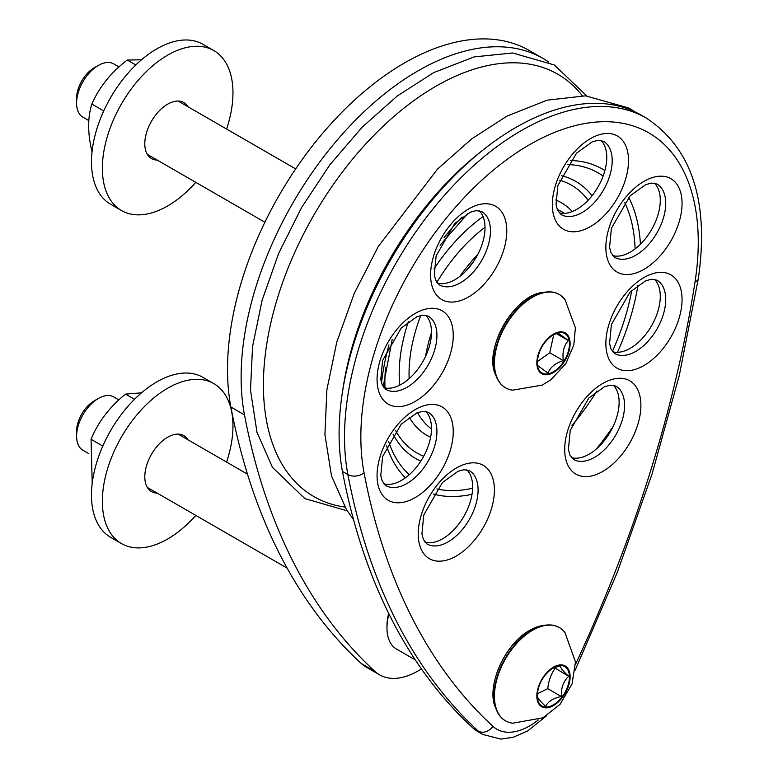 <?xml version="1.0" encoding="UTF-8"?>
<svg xmlns="http://www.w3.org/2000/svg" width="778" height="778" viewBox="0 0 778 778"><rect width="100%" height="100%" fill="white"/><g stroke="black" fill="none" stroke-linecap="round" stroke-linejoin="round"><path stroke-width="1.17" d="M421.413 668.885A76.964 44.434 -60 0 1 379.518 674.789A76.964 44.434 -60 0 1 374.899 671.395A975.252 563.068 -60 0 1 244.487 414.878A250.127 144.416 -60 0 1 334.715 143.006A250.127 144.416 -60 0 1 543.054 58.467A250.127 144.416 -60 0 1 548.714 62.045M388.669 613.404A43.869 25.324 120 0 0 386.977 626.047L386.977 627.934A46.174 26.656 -60 0 1 388.932 613.939M543.054 58.467L529.448 50.619A250.127 144.416 120 0 0 321.11 135.148A250.127 144.416 120 0 0 230.881 407.02A975.252 563.068 120 0 0 361.293 663.537A76.964 44.434 120 0 0 365.913 666.94L379.518 674.789M195.803 182.353A92.358 53.322 -60 0 1 121.485 210.537L110.602 204.254A92.358 53.322 -60 0 1 110.602 97.62A92.358 53.322 -60 0 1 202.951 44.297L213.833 50.58A92.358 53.322 -60 0 1 226.593 129.031M157.195 160.064A32.326 18.662 -60 0 1 151.496 158.556A32.326 18.662 -60 0 1 151.496 121.232A32.326 18.662 -60 0 1 183.822 102.57A32.326 18.662 -60 0 1 187.984 106.742M121.485 210.537A92.358 53.322 -60 0 1 121.485 103.902A92.358 53.322 -60 0 1 213.833 50.58M195.803 515.406A92.358 53.322 -60 0 1 121.485 543.589L110.602 537.306A92.358 53.322 -60 0 1 95.188 467.811A92.358 53.322 -60 0 1 202.951 377.349L213.833 383.632A92.358 53.322 -60 0 1 226.593 462.083M157.195 493.116A32.326 18.662 -60 0 1 151.496 491.608A32.326 18.662 -60 0 1 146.099 467.286A32.326 18.662 -60 0 1 183.822 435.622A32.326 18.662 -60 0 1 187.984 439.794M121.485 543.589A92.358 53.322 -60 0 1 106.071 474.103A92.358 53.322 -60 0 1 213.833 383.632M141.489 59.789L127.232 60.052C111.186 72.266 99.39 86.932 91.862 104.058C87.603 117.322 87.603 133.048 91.862 151.224L92.076 151.35M103.737 110.914L91.862 104.058M135.78 64.992L127.232 60.052M88.867 120.619L82.974 117.215A30.789 17.777 -60 0 1 76.594 103.124A30.789 17.777 -60 0 1 98.368 65.42A30.789 17.777 -60 0 1 113.753 63.893L119.044 66.947M141.508 392.822L125.559 394.115C109.795 406.709 98.291 421.764 91.055 439.278L92.203 483.333M102.793 446.057L91.055 439.278M134.516 399.289L125.559 394.115M88.789 453.623L82.974 450.268A30.789 17.777 -60 0 1 76.594 436.176A30.789 17.777 -60 0 1 97.474 399.007A30.789 17.777 -60 0 1 98.368 398.472A30.789 17.777 -60 0 1 113.753 396.945L118.908 399.911M98.368 65.42L94.196 67.822A24.886 14.364 120 0 0 76.594 98.3L76.594 103.124M563.35 360.613L549.745 352.755L537.267 361.644L537.559 365.495L547.955 373.09C550.25 367.294 555.385 363.132 563.35 360.613C562.183 352.278 563.856 345.588 568.358 340.531L557.962 332.926L552.322 335.279M556.26 333.538L568.358 340.531M549.745 352.755L553.771 334.579M98.368 398.472L94.196 400.874A24.886 14.364 120 0 0 93.467 401.312A24.886 14.364 120 0 0 76.594 431.352L76.594 436.176M537.248 695.24L537.258 695.872C537.228 697.72 540.029 701.211 545.67 706.336C548.062 701.435 553.294 698.167 561.366 696.534C560.957 688.131 563.389 681.372 568.66 676.257C563.019 671.122 560.218 667.641 560.248 665.783L552.108 668.467M568.66 676.257L554.218 667.553M537.316 693.791L547.761 688.676L561.366 696.534M547.761 688.676C548.548 680.974 550.98 674.215 555.054 668.399M415.296 659.909L396.537 649.076A46.174 26.656 -60 0 1 386.977 627.934M600.966 140.4A42.333 24.439 -60 0 1 606.752 157.477A42.333 24.439 -60 0 1 590.356 197.777A42.333 24.439 -60 0 1 559.129 212.851M654.493 183.151A42.333 24.439 -60 0 1 660.279 200.238A42.333 24.439 -60 0 1 643.883 240.528A42.333 24.439 -60 0 1 612.665 255.612M654.493 279.312A42.333 24.439 -60 0 1 660.279 296.399A42.333 24.439 -60 0 1 643.883 336.689A42.333 24.439 -60 0 1 612.665 351.773M613.336 385.217A42.333 24.439 -60 0 1 619.123 402.304A42.333 24.439 -60 0 1 602.726 442.594A42.333 24.439 -60 0 1 571.499 457.678M466.858 469.786A42.333 24.439 -60 0 1 472.645 486.872A42.333 24.439 -60 0 1 456.248 527.163A42.333 24.439 -60 0 1 425.021 542.247M425.702 411.406A42.333 24.439 -60 0 1 431.489 428.493A42.333 24.439 -60 0 1 415.092 468.784A42.333 24.439 -60 0 1 383.865 483.867M479.229 210.682A42.333 24.439 -60 0 1 485.015 227.769A42.333 24.439 -60 0 1 468.619 268.06A42.333 24.439 -60 0 1 437.392 283.143M425.702 315.246A42.333 24.439 -60 0 1 431.489 332.332A42.333 24.439 -60 0 1 415.092 372.623A42.333 24.439 -60 0 1 383.865 387.707M538.405 719.864A65.42 37.772 -60 0 1 492.931 726.321A963.709 556.396 -60 0 1 364.055 472.829A238.583 137.745 -60 0 1 529.555 144.698A238.583 137.745 -60 0 1 695.055 281.733A11.544 5.242 8.9 0 0 698.304 278.796C709.341 201.998 692.06 148.452 646.46 118.168L641.014 115.027A250.127 144.416 120 0 0 432.665 199.557A250.127 144.416 120 0 0 342.446 471.429A975.252 563.068 120 0 0 472.859 727.945A76.964 44.434 120 0 0 477.468 731.349L482.914 734.49L500.876 739.1L513.179 737.281L527.61 730.989L546.778 715.634M477.75 254.532A123.702 71.42 120 0 0 459.749 276.491M431.489 332.546A123.702 71.42 120 0 0 425.556 356.412M473.121 262.215A119.909 69.232 120 0 0 465.789 271.143M244.487 414.878L230.881 407.02M374.899 671.395L361.293 663.537M565.412 333.966A22.756 13.138 120 0 0 553.343 334.647A22.756 13.138 120 0 0 537.248 362.529A22.756 13.138 120 0 0 559.032 367.333A22.756 13.138 120 0 0 565.412 333.966M565.956 333.392A23.535 13.586 120 0 0 542.47 345.257A23.535 13.586 120 0 0 541.002 373.226A23.535 13.586 120 0 0 564.488 361.362A23.535 13.586 120 0 0 565.956 333.392M557.165 293.481A53.77 31.042 120 0 0 545.631 292.1A53.77 31.042 120 0 0 505.185 325.428A53.77 31.042 120 0 0 496.549 377.126C499.777 384.74 505.136 389.088 512.634 390.167L542.198 385.12L550.863 379.8L565.966 363.375L573.843 344.887L575.399 327.771L564.974 299.511A53.838 31.081 120 0 0 561.055 295.64A53.838 31.081 120 0 0 507.324 322.782A53.838 31.081 120 0 0 512.624 390.167M564.974 299.511L560.948 295.543C556.698 292.47 551.592 291.322 545.631 292.1L542.937 292.47A51.941 29.992 120 0 0 503.862 324.659A51.941 29.992 120 0 0 495.518 374.597L496.549 377.126A53.77 31.042 120 0 0 503.512 386.423M695.055 281.733A963.709 556.396 -60 0 1 575.506 664.363M682.053 203.379A53.877 31.101 120 0 0 624.909 198.273A53.877 31.101 120 0 0 624.909 274.469A53.877 31.101 120 0 0 682.053 203.379M640.887 405.445A53.877 31.101 120 0 0 583.753 400.339A53.877 31.101 120 0 0 583.753 476.535A53.877 31.101 120 0 0 640.887 405.445M453.253 431.634A53.877 31.101 120 0 0 396.109 426.529A53.877 31.101 120 0 0 396.109 502.714A53.877 31.101 120 0 0 453.253 431.634M453.253 335.474A53.877 31.101 120 0 0 396.109 330.368A53.877 31.101 120 0 0 396.109 406.554A53.877 31.101 120 0 0 453.253 335.474M506.779 230.91A53.877 31.101 120 0 0 449.645 225.805A53.877 31.101 120 0 0 449.645 301.99A53.877 31.101 120 0 0 506.779 230.91M494.409 490.014A53.877 31.101 120 0 0 437.275 484.908A53.877 31.101 120 0 0 437.275 561.103A53.877 31.101 120 0 0 494.409 490.014M682.053 299.54A53.877 31.101 120 0 0 624.909 294.434A53.877 31.101 120 0 0 624.909 370.62A53.877 31.101 120 0 0 682.053 299.54M628.517 160.628A53.877 31.101 120 0 0 571.383 155.522A53.877 31.101 120 0 0 571.383 231.708A53.877 31.101 120 0 0 628.517 160.628M553.343 667.699L552.691 668.088A22.756 13.138 120 0 0 537.248 695.571A22.756 13.138 120 0 0 553.343 704.868A22.756 13.138 120 0 0 569.438 676.986A22.756 13.138 120 0 0 553.343 667.699A22.756 13.138 120 0 0 552.681 668.098C543.268 675.003 538.123 684.163 537.248 695.571M552.798 667.563A23.535 13.586 120 0 0 536.849 696.748A23.535 13.586 120 0 0 554.16 705.16A23.535 13.586 120 0 0 570.099 675.975A23.535 13.586 120 0 0 552.798 667.563M494.477 698.022A53.838 31.081 120 0 0 512.634 723.219L542.947 717.793L560.034 704.372L572.054 683.92L575.448 661.864L564.974 632.563A53.838 31.081 120 0 0 530.946 631.24A53.838 31.081 120 0 0 494.477 698.022M557.165 626.533A53.77 31.042 120 0 0 545.631 625.152A53.77 31.042 120 0 0 530.508 631.036A53.77 31.042 120 0 0 496.549 710.168A53.77 31.042 120 0 0 503.512 719.475M564.974 632.563C560.296 626.611 553.848 624.141 545.631 625.152L542.937 625.522A51.941 29.992 120 0 0 528.32 631.201A51.941 29.992 120 0 0 495.518 707.649L496.549 710.168C499.777 717.793 505.136 722.14 512.634 723.219M612.198 160.628A42.333 24.439 -60 0 1 593.721 203.223A42.333 24.439 -60 0 1 561.103 214.563L557.534 210.186L556.037 204.633L557.875 185.582L576.517 153.149L592.175 141.868L597.99 140.332L603.427 141.246A42.333 24.439 -60 0 1 612.198 160.628M665.725 203.379A42.333 24.439 -60 0 1 647.247 245.974A42.333 24.439 -60 0 1 614.63 257.324L611.07 252.947L609.563 247.394L611.401 228.343L630.044 195.91L645.701 184.629L651.517 183.093L656.953 184.007A42.333 24.439 -60 0 1 665.725 203.379M665.725 299.54A42.333 24.439 -60 0 1 647.247 342.135A42.333 24.439 -60 0 1 614.63 353.475L611.07 349.098L609.563 343.555L611.401 324.494L630.044 292.061L645.701 280.78L651.517 279.253L656.953 280.158A42.333 24.439 -60 0 1 665.725 299.54M624.569 405.445A42.333 24.439 -60 0 1 606.091 448.05A42.333 24.439 -60 0 1 573.474 459.39L569.904 455.013L568.407 449.46L570.245 430.409L588.888 397.976L604.545 386.695L610.36 385.159L615.797 386.073A42.333 24.439 -60 0 1 624.569 405.445M478.091 490.014A42.333 24.439 -60 0 1 459.613 532.619A42.333 24.439 -60 0 1 426.986 543.958L423.426 539.582L421.919 534.029L423.767 514.978L442.41 482.545L458.067 471.264L463.882 469.727L469.319 470.641A42.333 24.439 -60 0 1 478.091 490.014M436.925 431.634A42.333 24.439 -60 0 1 418.447 474.23A42.333 24.439 -60 0 1 385.83 485.569L382.27 481.193L380.763 475.65L382.611 456.589L401.254 424.156L416.911 412.875L422.726 411.338L428.163 412.252A42.333 24.439 -60 0 1 436.925 431.634M490.461 230.91A42.333 24.439 -60 0 1 471.983 273.506A42.333 24.439 -60 0 1 439.356 284.845L435.797 280.479L434.289 274.926L436.137 255.865L454.78 223.432L470.437 212.151L476.253 210.624L481.689 211.528A42.333 24.439 -60 0 1 490.461 230.91M436.925 335.474A42.333 24.439 -60 0 1 418.447 378.069A42.333 24.439 -60 0 1 385.83 389.408L382.27 385.042L380.763 379.489L382.611 360.428L401.254 328.005L416.911 316.724L422.726 315.187L428.163 316.092A42.333 24.439 -60 0 1 436.925 335.474M646.46 118.168A250.127 144.416 120 0 0 438.111 202.698A250.127 144.416 120 0 0 347.883 474.57A11.544 7.829 -10.8 0 0 364.055 472.829M492.931 726.321A11.544 9.346 132.6 0 1 478.295 731.096A76.964 44.434 120 0 0 482.914 734.49M342.446 471.429L347.883 474.57A975.252 563.068 120 0 0 478.295 731.096L472.859 727.945M582.294 95.733A243.854 140.789 120 0 0 313.923 215A243.854 140.789 120 0 0 344.819 507.061M596.483 448.896A241.141 139.223 120 0 0 613.152 426.461M481.057 151.574A241.141 139.223 120 0 0 342.563 391.46M571.733 425.77A184.046 106.265 120 0 0 596.92 390.984M617.489 352.308A184.046 106.265 120 0 0 637.989 285.137M640.411 244.263A184.046 106.265 120 0 0 628.692 197.349M604.895 170.547A184.046 106.265 120 0 0 570.313 160.501M462.083 216.974A184.046 106.265 120 0 0 443.927 237.825M388.981 344.897A184.046 106.265 120 0 0 381.521 383M386.569 445.891A184.046 106.265 120 0 0 405.416 477.818M433.327 494.059A184.046 106.265 120 0 0 472.013 494.283M612.403 351.432A178.609 103.124 120 0 0 631.794 290.32M635.111 248.892A178.609 103.124 120 0 0 624.588 202.261M603.125 176.061A178.609 103.124 120 0 0 567.502 164.566M388.679 441.622A178.609 103.124 120 0 0 409.267 474.706M436.905 488.963A178.609 103.124 120 0 0 472.625 488.214M592.039 195.735A160.025 92.388 120 0 0 561.473 175.682M393.123 434.231A160.025 92.388 120 0 0 420.791 461.14M588.1 200.267A154.589 89.246 120 0 0 559.635 180.195M385.557 367.712A154.589 89.246 120 0 0 384.993 387.959M395.681 430.662A154.589 89.246 120 0 0 423.699 456.239M572.287 211.538A134.351 77.567 120 0 0 555.716 199.975M483.041 216.566A134.351 77.567 120 0 0 433.998 268.964M408.324 321.713A134.351 77.567 120 0 0 399.717 385.168M409.228 417.212A134.351 77.567 120 0 0 430.613 437.294M564.458 213.376A126.765 73.19 120 0 0 557.252 209.506M485.015 227.273A126.765 73.19 120 0 0 436.857 282.414M420.762 315.498A126.765 73.19 120 0 0 409.16 378.653M417.591 412.612A126.765 73.19 120 0 0 431.479 428.97M295.669 168.914L178.123 101.052M264.88 222.236L147.343 154.375M553.343 334.647C543.589 341.406 538.22 350.693 537.248 362.529M542.937 292.47C514.9 294.298 483.08 349.41 495.518 374.597M247.482 474.152L178.123 434.105M287.15 568.144L147.343 487.427M495.518 707.649C485.997 687.402 504.018 645.283 528.204 631.24L542.937 625.522M575.205 670.091L617.382 572.18L652.227 473.53L679.311 375.336L698.304 278.796M347.192 510.835L304.888 498.61L272.504 467.403L257.003 432.412L250.506 390.167L252.549 346.56L262.108 300.269L278.738 253.19L301.728 207.288L329.882 164.8L362.159 127.184L397.247 96.005L433.735 72.587L474.103 56.911L512.624 52.972L554.325 64.982L586.758 95.898M468.084 213.23L440.056 245.255M392.209 339.451L383.165 386.734M473.092 262.264L465.837 271.084M635.091 111.915L628.994 108.084L585.591 95.83L547.167 100.168L506.974 116.107L471.546 138.99L437.44 169.176L378.293 246.47L354.194 293.578L336.796 342.048L326.877 389.739L324.932 434.571L331.457 475.698L346.58 509.901L353.494 519.471"/></g></svg>
